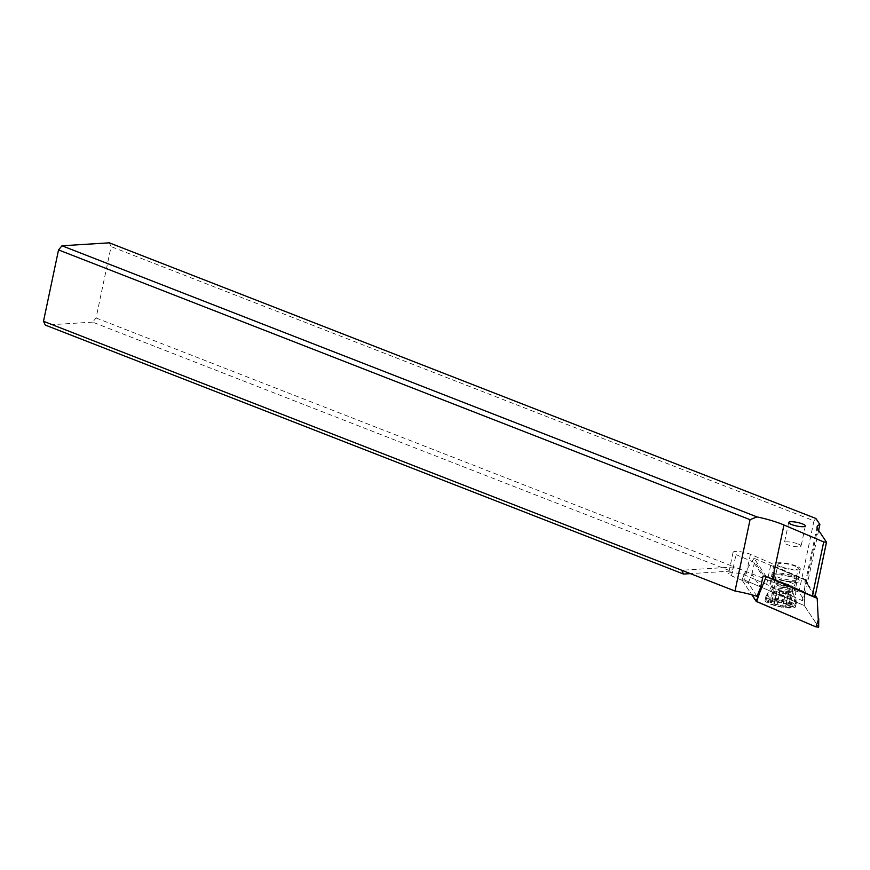 <?xml version="1.0" encoding="UTF-8"?>
<svg xmlns="http://www.w3.org/2000/svg" width="870" height="870" viewBox="0 0 870 870"><rect width="100%" height="100%" fill="white"/><g stroke="black" fill="none" stroke-linecap="round" stroke-linejoin="round"><path stroke-width="0.65" stroke-dasharray="4.35 3.26" d="M741.958 579.909L751.843 594.819L741.958 579.909L744.72 580.138L741.947 579.811L745.285 572.003L741.947 579.811M804 605.422L744.72 580.138L804.293 605.563L804.989 579.953L815.288 595.482M804.445 605.705L818.637 627.107L804.293 605.563L804.565 597.288M773.332 599.082A15.551 3.328 -168.1 0 1 795.517 606.716A15.551 3.328 -168.1 0 1 787.263 607.923A15.551 3.328 -168.1 0 1 765.078 600.3A15.551 3.328 -168.1 0 1 773.332 599.082M766.296 576.647L754.04 558.236L804.989 579.953M790.906 581.649A11.821 2.534 11.9 0 0 797.181 580.725A11.821 2.534 11.9 0 0 780.325 574.929A11.821 2.534 11.9 0 0 774.05 575.853A11.821 2.534 11.9 0 0 790.906 581.649M754.04 558.236L745.285 572.003L744.72 580.138M788.1 603.965A15.551 3.328 11.9 0 0 796.354 602.747A15.551 3.328 11.9 0 0 796.278 602.214A15.551 3.328 11.9 0 0 774.169 595.113A15.551 3.328 11.9 0 0 766.198 595.874A15.551 3.328 11.9 0 0 765.915 596.331A15.551 3.328 11.9 0 0 788.1 603.965M815.081 596.254L806.262 582.943A41.477 8.885 -168.1 0 1 805.718 580.899A41.477 8.885 -168.1 0 1 806.262 579.888L806.272 580.497L774.594 566.979L774.92 566.479M806.262 579.888L774.996 566.555L773.919 564.924A10.375 2.218 11.9 0 0 771.125 563.151L750.44 554.331A10.375 2.218 11.9 0 0 735.487 551.449A10.375 2.218 11.9 0 0 733.073 552.33A10.375 2.218 11.9 0 0 735.998 554.614L755.432 562.901L764.034 575.886M794.549 577.734A14.105 3.023 -168.1 0 1 799.215 580.475A14.105 3.023 -168.1 0 1 796.148 582.4A14.105 3.023 -168.1 0 1 776.682 578.854A14.105 3.023 -168.1 0 1 772.288 574.809A14.105 3.023 -168.1 0 1 775.083 574.178A14.105 3.023 -168.1 0 1 794.549 577.734M756.998 596.32L748.146 582.954L731.518 575.864A10.375 2.218 -168.1 0 1 728.592 573.58A10.375 2.218 -168.1 0 1 730.996 572.699A10.375 2.218 -168.1 0 1 745.949 575.57L766.644 584.401A10.375 2.218 -168.1 0 1 769.439 586.173L802.347 600.637A41.477 8.885 -168.1 0 1 804 599.8L798.943 592.176L734.302 566.957L730.833 571.09L92.601 322.117L96.059 317.985L111.099 246.623L109.305 242.828M92.601 322.117L45.294 325.075M96.059 317.985L734.302 566.957L681.732 570.252M730.833 571.09L690.378 573.624M798.943 592.176L813.983 520.815L111.099 246.623M748.146 582.954L751.919 574.374L760.608 587.478M751.919 574.374L754.268 563.271L755.432 562.901M802.347 600.637L803.934 591.589L772.255 578.082L769.841 586.782M772.255 578.082L774.594 566.979M803.934 591.589L806.272 580.497M818.637 530.352L804 599.8M815.875 518.455L813.983 520.815M793.832 576.212A12.441 2.664 -168.1 0 1 797.942 578.637A12.441 2.664 -168.1 0 1 798.127 579.268A12.441 2.664 -168.1 0 1 795.245 580.333A12.441 2.664 -168.1 0 1 778.063 577.201A12.441 2.664 -168.1 0 1 773.767 574.135A12.441 2.664 -168.1 0 1 774.191 573.635A12.441 2.664 -168.1 0 1 776.649 573.08A12.441 2.664 -168.1 0 1 793.832 576.212M796.006 565.902A12.441 2.664 11.9 0 0 783.25 562.923A12.441 2.664 11.9 0 0 775.942 563.836A12.441 2.664 11.9 0 0 780.238 566.892A12.441 2.664 11.9 0 0 792.994 569.872A12.441 2.664 11.9 0 0 800.291 568.958A12.441 2.664 11.9 0 0 796.006 565.902M797.148 567.175A10.375 2.218 -168.1 0 1 798.268 568.534A10.375 2.218 -168.1 0 1 790.286 569.045A10.375 2.218 -168.1 0 1 779.085 565.62A10.375 2.218 -168.1 0 1 777.976 564.26A10.375 2.218 -168.1 0 1 785.958 563.749A10.375 2.218 -168.1 0 1 797.148 567.175M793.614 583.955A10.375 2.218 11.9 0 0 782.424 580.518A10.375 2.218 11.9 0 0 774.441 581.04A10.375 2.218 11.9 0 0 774.463 581.323A10.375 2.218 11.9 0 0 775.551 582.4A10.375 2.218 11.9 0 0 786.11 585.727A10.375 2.218 11.9 0 0 794.593 585.575A10.375 2.218 11.9 0 0 794.734 585.314A10.375 2.218 11.9 0 0 793.614 583.955M773.876 590.328A10.375 2.218 -168.1 0 1 772.908 588.707A10.375 2.218 -168.1 0 1 772.951 588.653A10.375 2.218 -168.1 0 1 781.521 588.577A10.375 2.218 -168.1 0 1 791.95 591.883A10.375 2.218 -168.1 0 1 793.005 592.883A10.375 2.218 -168.1 0 1 793.038 592.948A10.375 2.218 -168.1 0 1 785.697 593.84A10.375 2.218 -168.1 0 1 773.876 590.328M768.819 596.885A14.518 3.11 -168.1 0 1 767.264 594.971A14.518 3.11 -168.1 0 1 767.46 594.612A14.518 3.11 -168.1 0 1 779.324 594.395A14.518 3.11 -168.1 0 1 794.114 599.06A14.518 3.11 -168.1 0 1 795.637 600.55A14.518 3.11 -168.1 0 1 795.669 600.963A14.518 3.11 -168.1 0 1 784.501 601.681A14.518 3.11 -168.1 0 1 768.819 596.885M793.222 603.291A14.518 3.11 11.9 0 0 777.541 598.495A14.518 3.11 11.9 0 0 766.372 599.212A14.518 3.11 11.9 0 0 766.568 599.952A14.518 3.11 11.9 0 0 767.927 601.116A14.518 3.11 11.9 0 0 782.054 605.661A14.518 3.11 11.9 0 0 794.288 605.792A14.518 3.11 11.9 0 0 794.778 605.194A14.518 3.11 11.9 0 0 793.222 603.291M791.439 604.748A12.854 2.751 11.9 0 0 776.214 600.311A12.854 2.751 11.9 0 0 767.84 601.79A12.854 2.751 11.9 0 0 769.036 602.823A12.854 2.751 11.9 0 0 781.554 606.847A12.854 2.751 11.9 0 0 792.385 606.966A12.854 2.751 11.9 0 0 791.439 604.748M788.872 605.237L790.047 605.868L788.709 605.955A4.187 0.892 11.9 0 0 785.577 606.183A4.187 0.892 11.9 0 0 785.654 606.401L782.652 606.151A4.187 0.892 11.9 0 0 777.008 604.954L774.18 603.976A4.187 0.892 11.9 0 0 774.343 603.791A4.187 0.892 11.9 0 0 773.898 603.247A4.187 0.892 11.9 0 0 771.603 602.334L770.428 601.714L771.766 601.616A4.187 0.892 11.9 0 0 774.898 601.398A4.187 0.892 11.9 0 0 774.833 601.17L777.823 601.431A4.187 0.892 11.9 0 0 783.468 602.627L786.295 603.595A4.187 0.892 11.9 0 0 786.132 603.78A4.187 0.892 11.9 0 0 786.578 604.335A4.187 0.892 11.9 0 0 788.872 605.237L791.004 595.156L791.885 596.004L790.841 595.874L791.885 596.004M788.709 605.955L790.841 595.874C788.764 594.678 787.741 594.83 787.774 596.32L785.577 606.183M785.654 606.401L787.774 596.32L786.73 597.125L784.783 596.059L776.334 594.667L776.312 593.895L776.334 594.667M771.603 602.334L773.724 592.252C776.094 592.002 776.953 592.546 776.312 593.895L774.343 603.791M773.724 592.252L772.647 592.329L773.898 591.535L776.736 590.915L780.499 590.882L788.644 593.427L776.953 591.089L774.833 601.17M791.004 595.156L788.416 593.514L786.295 603.595M798.16 543.989A8.504 1.827 -168.1 0 1 801.096 546.077A8.504 1.827 -168.1 0 1 796.093 546.697A8.504 1.827 -168.1 0 1 787.383 544.663A8.504 1.827 -168.1 0 1 784.446 542.565A8.504 1.827 -168.1 0 1 789.438 541.945A8.504 1.827 -168.1 0 1 798.16 543.989M788.818 591.557A11.821 2.534 -168.1 0 1 771.962 585.76A11.821 2.534 -168.1 0 1 778.237 584.836A11.821 2.534 -168.1 0 1 795.093 590.632A11.821 2.534 -168.1 0 1 788.818 591.557M806.262 582.943L817.648 528.873M754.268 563.271L762.957 576.375M731.518 575.864L735.998 554.614M750.44 554.331L745.949 575.57M766.644 584.401L771.125 563.151M773.919 564.924L769.439 586.173M776.225 584.651A9.07 1.947 11.9 0 0 785.469 587.565A9.07 1.947 11.9 0 0 792.875 587.424A9.07 1.947 11.9 0 0 792.026 586.01A9.07 1.947 11.9 0 0 781.684 582.933A9.07 1.947 11.9 0 0 775.279 583.716A9.07 1.947 11.9 0 0 776.225 584.651M775.159 588.892A9.265 1.979 -168.1 0 1 774.343 587.402A9.265 1.979 -168.1 0 1 781.989 587.337A9.265 1.979 -168.1 0 1 791.298 590.284A9.265 1.979 -168.1 0 1 792.244 591.176A9.265 1.979 -168.1 0 1 785.838 592.057A9.265 1.979 -168.1 0 1 775.159 588.892M782.652 606.151L784.783 596.059M777.019 604.954L779.139 594.862M774.18 603.976L776.312 593.895M771.766 601.616L773.898 591.535M777.823 601.431L779.944 591.339M783.468 602.627L785.588 592.535M766.198 595.874L771.962 585.76L774.05 575.853M796.278 602.214L795.093 590.632L797.181 580.725M765.078 600.3L765.915 596.331M795.517 606.716L796.354 602.747M733.073 552.33L728.592 573.58M806.349 579.877L775.007 566.511M817.115 526.828L805.718 580.899M797.942 578.637L799.215 580.475M774.191 573.635L772.288 574.809M775.942 563.836L773.767 574.135M800.291 568.958L798.127 579.268M774.441 581.04L777.976 564.26M794.734 585.314L798.268 568.534M793.005 592.883L792.244 591.176L792.875 587.424L794.593 585.575M772.951 588.653L774.343 587.402L775.279 583.716L774.463 581.323M772.908 588.707L767.46 594.612M766.372 599.212L767.264 594.971M767.84 601.79L766.568 599.952M792.385 606.966L794.288 605.792M794.778 605.194L795.669 600.963M793.038 592.948L795.637 600.55M792.102 596.102L790.047 605.868M787.785 596.515L785.675 606.499M776.214 594.112L774.115 604.052M772.484 591.959L770.428 601.714M777.095 590.958L774.898 601.398M776.899 591.089L774.8 601.072M788.459 593.579L786.36 603.519M788.34 593.329L786.132 603.78M805.326 525.969L801.096 546.077M788.688 522.468L784.446 542.565"/><path stroke-width="1.3" d="M756.15 601.311L751.843 594.819L756.596 601.594L815.875 626.868L818.659 627.172L815.875 626.868L756.15 601.311L766.231 576.625M815.288 595.482L817.191 598.353L818.637 627.107M817.191 598.353L766.296 576.647M819.877 524.479A41.477 8.885 11.9 0 0 817.115 526.828A41.477 8.885 11.9 0 0 817.648 528.873L826.478 542.184L823.716 541.945L783.957 524.991A41.477 8.885 11.9 0 0 756.965 516.889L61.998 245.786L109.305 242.828L815.875 518.455L819.877 524.479L818.637 530.352M802.39 523.881A8.504 1.827 11.9 0 0 793.679 521.848A8.504 1.827 11.9 0 0 788.688 522.468A8.504 1.827 11.9 0 0 791.624 524.556A8.504 1.827 11.9 0 0 800.335 526.589A8.504 1.827 11.9 0 0 805.326 525.969A8.504 1.827 11.9 0 0 802.39 523.881M681.732 570.252L43.5 321.28L45.294 325.075L683.526 574.048L681.732 570.252L735.019 591.034A41.477 8.885 -168.1 0 1 756.998 596.32L760.608 587.478L762.957 576.375L764.034 575.886A41.477 8.885 -168.1 0 1 772.56 579.061L812.33 596.015L815.103 596.341L826.446 542.325M735.019 591.034L750.06 519.673L756.965 516.889M61.998 245.786L58.54 249.918L43.5 321.28M750.06 519.673L58.54 249.918M690.378 573.624L683.526 574.048M759.477 593.405L756.596 601.594M815.875 626.868L818.757 618.69L818.659 627.172M783.957 524.991L772.56 579.061M812.33 596.015L823.716 541.945M826.5 542.26L815.103 596.341"/></g></svg>
